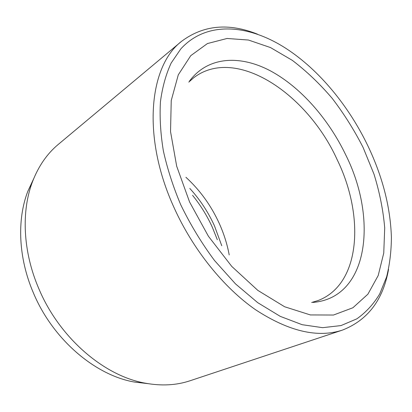 <?xml version="1.0" encoding="UTF-8"?>
<svg xmlns="http://www.w3.org/2000/svg" width="412" height="412" viewBox="0 0 412 412"><rect width="100%" height="100%" fill="white"/><g stroke="black" fill="none" stroke-linecap="round" stroke-linejoin="round"><path stroke-width="0.62" d="M311.663 302.485L318.116 300.528C361.087 284.156 364.651 215.636 337.093 159.526C307.553 94.168 236.2 45.428 193.841 77.647L188.784 82.106M185.915 177.268C199.908 190.102 210.975 205.382 219.112 223.098C223.809 233.434 227.172 244.038 229.206 254.904M147.908 383.639L134.235 382.017C95.028 375.183 52.757 339.328 33.382 292.87C18.288 257.824 16.871 219.483 27.856 191.235L33.666 178.757M181.476 41.401L58.267 144.421C47.205 153.625 38.671 165.918 32.661 181.29C21.172 210.877 22.742 251.418 38.795 288.601C59.4 337.907 104.169 375.996 145.225 383.16C161.463 386.132 176.403 385.328 190.05 380.76L342.449 330.094C317.77 338.185 288.817 331.408 255.595 309.767C223.737 287.648 193.068 249.77 174.101 207.715C141.548 136.702 149.139 66.121 181.476 41.401C203.26 25.081 228.588 22.67 257.469 34.16M367.906 145.905C348.804 106.038 319.3 70.091 286.288 48.626C248.889 24.329 206.736 20.44 180.827 48.889L171.191 62.995C165.99 74.17 162.416 87.025 160.459 101.558C159.537 116.926 160.5 133.349 163.358 150.833C167.318 168.683 173.107 186.651 180.729 204.738C190.339 224.571 201.628 243.198 214.595 260.611L235.479 283.863L257.701 302.655L280.242 316.359L302.156 324.697L322.632 327.674L341.012 325.578L356.833 318.852C366.036 312.311 373.669 303.989 379.73 293.895L386.6 276.931C389.716 264.483 391.318 251.217 391.4 237.137C390.365 206.932 382.532 176.521 367.906 145.905M388.557 269.252C383.155 299.864 367.787 320.145 342.449 330.094M189.814 188.439C199.923 199.516 208.137 211.964 214.446 225.786L221.749 245.717M312.888 302.418C368.982 297.866 377.634 218.551 345.807 155.036C328.446 118.805 300.477 86.901 270.112 70.694C239.882 54.791 207.859 56.392 189.479 81.102M189.566 201.962L176.681 166.201L170.537 131.598L171.238 100.528L178.288 74.83L190.751 55.666L207.432 43.554L227.069 38.476L248.451 40.031L270.509 47.576L292.304 60.343C306.461 71.121 319.743 83.77 332.144 98.288C343.876 113.619 354.191 130.001 363.08 147.419L374.008 174.194C379.643 192.389 383.212 210.305 384.71 227.949L383.752 253.045L378.206 275.52L367.906 294.173L352.893 307.759L333.488 315.031L310.37 314.938L284.641 306.765L257.819 290.383L231.75 266.399L208.39 236.215L189.566 201.962M192.574 195.35C200.495 205.109 207.082 215.749 212.34 227.27L217.325 239.733M27.856 191.235L32.661 181.29M134.235 382.017L145.225 383.16"/></g></svg>
